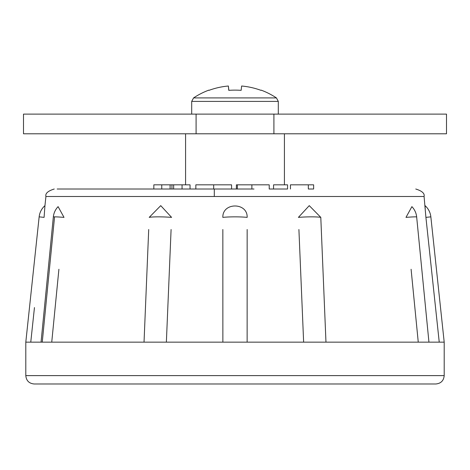 <?xml version="1.0" encoding="UTF-8"?>
<svg xmlns="http://www.w3.org/2000/svg" width="470" height="470" viewBox="0 0 470 470"><rect width="100%" height="100%" fill="white"/><g stroke="black" fill="none" stroke-linecap="round" stroke-linejoin="round"><path stroke-width="0.7" d="M208.862 90.128L208.862 90.128A74.977 74.977 0 0 0 193.57 97.913L276.43 97.913A74.977 74.977 0 0 0 261.138 90.128L260.956 90.34A74.971 74.589 -1 0 0 241.645 86.016L241.645 86.016M284.415 133.786L23.5 133.786L23.5 114.116L446.5 114.116L446.5 133.786L284.415 133.786L284.415 184.828M235 90.128A71.146 55.454 179.9 0 1 235.047 90.128A71.146 55.454 179.9 0 1 241.151 90.334A71.146 55.454 -179.9 0 0 234.953 90.128A71.146 55.454 -179.9 0 0 228.755 90.34L228.355 86.016A74.971 74.589 1 0 0 209.021 90.34M228.379 86.016A74.971 74.589 -1 0 0 228.355 86.016L228.849 90.334M241.151 90.34L241.621 86.016A74.971 74.589 1 0 1 260.956 90.34M439.238 342.148L425.914 217.375L424.075 196.495L45.925 196.495L44.95 205.643A17.384 17.384 0 0 0 39.151 216.846L25.803 342.148L25.803 375.618L444.197 375.618C443.704 380.7 440.913 383.491 435.831 383.984L70.359 383.984M235 189.011L236.392 189.011L236.392 184.828L237.356 184.828L237.356 189.011M251.873 189.011L251.873 184.828L269.222 184.828L269.222 189.011L287.564 189.011L287.564 184.828L273.563 184.828L273.563 189.011M190.045 189.011L190.045 184.828L153.837 184.828L153.837 189.011L57.175 189.011L253.994 189.011M418.259 342.148L411.091 269.263M411.614 274.568L413.101 289.667M413.406 292.775L414.857 307.574M144.031 342.148L148.708 229.507M416.667 216.993A17.384 17.384 0 0 0 411.896 206.641L405.986 217.375A17.384 0.723 -5.6 0 1 416.667 216.993L428.946 342.148M303.632 342.148L298.908 229.507M435.543 307.574L425.914 217.375L430.849 216.846L444.197 342.148L444.197 375.618M222.868 342.148L222.845 229.507M25.803 342.148L444.197 342.148M430.849 216.846A17.384 17.384 0 0 0 425.05 205.643L425.221 209.015M247.155 229.507L247.132 342.148M171.092 229.507L166.368 342.148M55.143 307.574L56.594 292.775M56.899 289.667L58.386 274.568M58.909 269.263L51.741 342.148M54.508 217.375L42.259 342.148M34.457 307.574L30.762 342.148M308.326 184.828L313.637 184.828L313.637 189.011L308.326 189.011L308.326 184.828L290.46 184.828L290.46 189.011M173.642 184.828L173.642 189.011L171.944 189.011L171.944 184.828M44.95 205.643L44.086 217.375L39.151 216.846M53.333 216.993A17.384 17.384 0 0 1 58.098 206.641L64.014 217.375A17.384 0.723 5.6 0 0 53.333 216.993L41.054 342.148M149.207 217.375L160.74 205.643L171.597 217.375A17.384 1.698 2.4 0 0 149.207 217.375M222.839 217.375C222.322 202.182 247.678 202.188 247.161 217.375A17.384 1.845 0 0 0 222.839 217.375M320.793 217.375A17.384 1.698 -2.4 0 0 298.403 217.375L309.26 205.643L320.793 217.375L325.969 342.148M235 383.984L34.169 383.984C29.087 383.491 26.296 380.7 25.803 375.618M161.756 184.828L161.756 189.011M182.06 184.828L182.06 189.011M231.563 189.011L231.563 184.828L195.837 184.828L195.837 189.011M213.68 184.828L213.68 189.011M251.873 184.828L237.356 184.828M196.09 114.116L196.09 133.786L196.09 114.116M273.91 114.116L273.91 133.786L273.91 114.116M191.695 114.116L191.695 101.403L278.305 101.403L276.43 97.913M170.093 184.828L170.093 189.011M278.305 114.116L278.305 101.403M191.695 101.403L193.57 97.913M214.291 196.495L214.291 189.011M424.075 196.495C424.839 193.464 422.066 190.967 415.756 189.011M45.919 196.495C45.132 193.487 47.905 190.996 54.244 189.011M185.585 133.786L185.585 184.828"/></g></svg>
